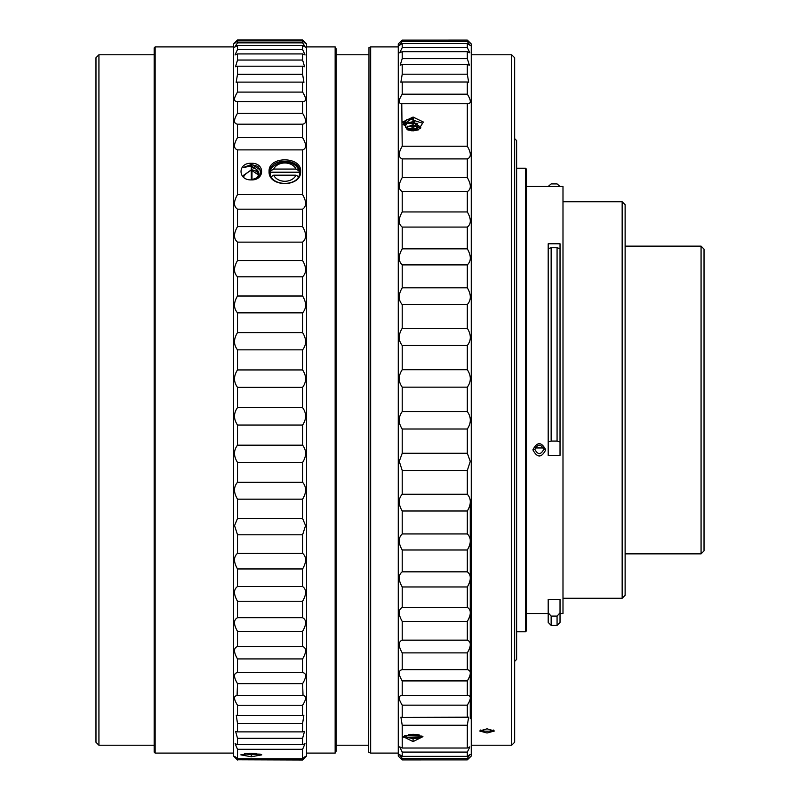 <?xml version="1.0" encoding="UTF-8"?>
<svg xmlns="http://www.w3.org/2000/svg" width="800" height="800" viewBox="0 0 800 800"><rect width="100%" height="100%" fill="white"/><g stroke="black" fill="none" stroke-linecap="round" stroke-linejoin="round"><path stroke-width="1.2" d="M701.07 323.07L701.07 246.14L704.03 249.1L704.03 550.9L701.07 553.86L701.07 323.07M625.12 595.29L625.12 204.71L622.16 201.75L622.16 598.25L625.12 595.29M471.26 745.21L511.7 745.21L511.7 54.79L471.26 54.79M487.04 733.01L494.44 730.99L487.04 728.81L479.64 730.99L487.04 733.01M511.7 745.21L514.66 742.25L514.66 57.75L511.7 54.79M514.66 661.37L516.63 659.4L516.63 140.6L514.66 138.63M516.63 631.78L525.51 631.78L525.51 168.22L516.63 168.22M525.51 631.78L526.49 630.79L526.49 169.21L525.51 168.22M560.03 613.53L562.99 613.53L562.99 186.47L526.49 186.47M545.73 449.85C541.4 441.64 537.13 441.64 532.9 449.85C537.23 458.01 541.5 458.01 545.73 449.85L543.75 449.39C540.8 443.79 537.84 443.79 534.88 449.39L532.9 449.85M551.15 616.09L551.15 625.37L557.07 625.37L560.03 622.41L560.03 599.33L548.19 599.33L548.19 612.84L551.15 616.09L557.07 616.09L560.03 612.84M557.07 625.37L557.07 616.09M548.19 612.84L548.19 622.41L551.15 625.37M551.15 247.74L551.15 441.07L548.19 441.96L548.19 243.78L548.19 248.67L551.15 247.74L557.07 247.74L560.03 248.67L560.03 243.78L548.19 243.78M543.5 447.95L535.13 447.95M534.88 449.39C537.83 454.94 540.79 454.94 543.75 449.39M548.19 441.96L548.19 455.34L560.03 455.34L560.03 248.67M551.15 441.07L557.07 441.07L557.07 247.74M560.03 441.96L557.07 441.07M560.03 186.47L557.07 183.91L551.15 183.91L548.19 186.47M493.66 730.04A7.4 2.1 0 0 1 487.04 731.2A7.4 2.1 0 0 1 480.42 730.04M470.27 501.86L470.27 718.81M368.97 47.6L368.68 752.11L368.97 47.6L370.66 46.9L370.66 753.1L398.27 753.1M399.27 42.95L398.27 43.94L398.27 756.06L399.26 757.04M402.22 759.88L467.32 759.88C471.31 756.05 471.31 756.04 467.32 759.88C471.31 756.05 471.31 756.04 467.32 759.88L402.22 759.91C398.23 756.05 398.23 756.04 402.22 759.88C398.23 756.05 398.23 756.04 402.22 759.88L402.22 758.42L399.37 754.45L402.22 756.36L402.22 752.08L399.68 746.87L402.22 748.02L402.22 725.26L400.91 717.2L402.22 717.4L402.22 705.15C398.23 698.73 398.23 695.52 402.22 695.53L401.8 695.51M402.22 680.92L402.22 695.53L467.32 695.53L467.32 680.92L402.22 680.92C398.23 674.22 398.23 670.47 402.22 669.67L402.22 652.88C398.23 646 398.23 641.76 402.22 640.15L402.22 621.42C398.23 614.45 398.23 609.77 402.22 607.4L402.22 586.97C398.23 580 398.23 574.96 402.22 571.83L402.22 550C398.23 543.12 398.23 537.77 402.22 533.94L402.22 510.99C398.23 504.31 398.23 498.73 402.22 494.25L402.22 470.48L399.26 461.39L402.22 453.27L467.32 453.27L467.32 429.02C471.31 422.99 471.31 417.17 467.32 411.58L467.32 387.16C471.31 381.58 471.31 375.77 467.32 369.73L467.32 345.48C471.31 340.43 471.31 334.69 467.32 328.29L467.32 304.54C471.31 300.08 471.31 294.5 467.32 287.82L467.32 264.89C471.31 261.08 471.31 255.74 467.32 248.86L467.32 227.07C471.31 223.96 471.31 218.92 467.32 211.95L467.32 191.58C471.31 189.22 471.31 184.55 467.32 177.59L467.32 158.91C471.31 157.33 471.31 153.1 467.32 146.23L402.22 146.23L401.77 103.77M467.32 680.92C471.31 674.22 471.31 670.47 467.32 669.67L467.32 652.88C471.31 646 471.31 641.75 467.32 640.15L467.32 621.42C471.31 614.45 471.31 609.77 467.32 607.4L467.32 586.97C471.31 580 471.31 574.96 467.32 571.83L467.32 550C471.31 543.12 471.31 537.77 467.32 533.94L467.32 510.99C471.31 504.31 471.31 498.73 467.32 494.25L467.32 470.48L470.27 461.39L467.32 453.27M467.32 470.48L402.22 470.48M467.32 146.23L467.32 103.75L402.22 103.75C398.23 103.79 398.23 100.59 402.22 94.18L402.22 82.01L400.88 82.22L402.22 74.2L402.22 64.57L400.18 65.16L402.22 58.62L402.22 51.66L399.67 52.83L402.22 47.66L402.22 43.47L399.36 45.4L402.22 41.47L402.22 40.09C398.23 43.95 398.23 43.96 402.22 40.12L467.32 40.09C471.31 43.95 471.31 43.96 467.32 40.12L467.32 41.47L402.22 41.47M467.32 429.02L402.22 429.02L402.22 453.27M402.22 429.02C398.23 422.99 398.23 417.17 402.22 411.58L402.22 387.16C398.23 381.58 398.23 375.77 402.22 369.73L402.22 345.48C398.23 340.43 398.23 334.69 402.22 328.29L402.22 304.54C398.23 300.08 398.23 294.5 402.22 287.82L402.22 264.89C398.23 261.08 398.23 255.74 402.22 248.86L402.22 227.07C398.23 223.96 398.23 218.92 402.22 211.95L402.22 191.58C398.23 189.22 398.23 184.56 402.22 177.59L402.22 158.91C398.23 157.33 398.23 153.1 402.22 146.23M467.32 158.91L402.22 158.91M413.07 117.05L402.82 121.95L407.69 129.86L413.07 130.83L418.45 129.86L423.35 122.03L413.07 117.05L413.05 118.57L406.84 119.62L403.22 124.43L404.54 125.45L406.99 123.11L413.07 121.64L420.76 127.33L420.69 128.04M467.76 103.77L467.32 103.75C471.31 103.79 471.31 100.59 467.32 94.18L402.22 94.18M467.32 94.18L467.32 82.01L402.22 82.01M467.32 82.01L468.65 82.22L467.32 74.2L402.22 74.2M467.32 74.2L467.32 64.57L402.22 64.57M467.32 64.57L469.36 65.16L467.32 58.62L402.22 58.62M467.32 58.62L467.32 51.66L402.22 51.66M467.32 51.66L469.87 52.83L467.32 47.66L402.22 47.66M467.32 47.66L467.32 43.47L402.22 43.47M467.32 43.47L470.17 45.4L467.32 41.47M470.26 42.95L471.26 43.94L471.26 756.06L470.27 757.04M467.32 759.88L467.32 758.42L402.22 758.42M467.32 758.42L470.17 754.45L467.32 756.36L402.22 756.36M467.32 756.36L467.32 752.08L402.22 752.08M467.32 752.08L469.85 746.87L467.32 748.02L402.22 748.02M467.32 748.02L467.32 725.26L402.22 725.26M413.07 734.23L403.22 736.65L413.07 741.61L422.92 736.65L413.07 734.23M467.32 725.26L468.63 717.2L402.22 717.4M467.32 717.4L467.32 705.15L402.22 705.15M467.32 705.15C471.31 698.73 471.31 695.52 467.32 695.53L467.73 695.51M467.32 669.67L402.22 669.67M467.32 652.88L402.22 652.88M467.32 640.15L402.22 640.15M467.32 621.42L402.22 621.42M467.32 607.4L402.22 607.4M467.32 586.97L402.22 586.97M467.32 571.83L402.22 571.83M467.32 550L402.22 550M467.32 533.94L402.22 533.94M467.32 510.99L402.22 510.99M467.32 494.25L402.22 494.25M467.32 411.58L402.22 411.58M467.32 387.16L402.22 387.16M467.32 369.73L402.22 369.73M467.32 345.48L402.22 345.48M467.32 328.29L402.22 328.29M467.32 304.54L402.22 304.54M467.32 287.82L402.22 287.82M467.32 264.89L402.22 264.89M467.32 248.86L402.22 248.86M467.32 227.07L402.22 227.07M467.32 211.95L402.22 211.95M467.32 191.58L402.22 191.58M467.32 177.59L402.22 177.59M405.46 735.69L407.57 737.51L413.08 738.64L420.46 737.76L421.9 735.96M409.45 734.47L418.43 734.77M421.05 737.46L406.82 737.14M417.32 734.56L410.56 734.34M405.44 735.65L421.95 736.14M403.37 736.72L404.68 735.74M419.26 734.97L413.07 735.49L408.53 734.61M403.63 736.33L403.22 737.33L404.54 736.08M417.89 130.06L413.05 118.57M420.15 128.6L413.07 125.01L405.77 127.78M420.76 127.51L413.07 121.99C407.85 122.12 405.31 123.74 405.46 126.84L408.4 130.11M407.61 119.32L413.64 118.62M418.42 129.8L413.07 128.04L407.18 129.38M406.95 129.2L413.07 127.69L418.69 129.65M417.84 126.4L407.3 126.28M417.74 123.32L407.38 123.2M421.45 122.87L410.84 119.39L403.29 124.43M405.69 127.59L413.07 124.67L420.29 128.47M411.33 130.74L413.95 130.81M418.56 129.72L407.45 129.21M406.99 123.11L405.38 126.09M306.55 753.1L335.15 753.1L335.15 46.9L306.55 46.9M335.44 47.19L336.14 48.88L336.14 751.12L335.44 752.81L335.15 46.9M249.72 753.28L256.38 753.5M260.44 754.22L251.31 754.75L244.36 753.75M245.27 753.62L260.19 754.15M251.32 753.25L240.82 754.86L251.32 756.76L261.81 754.86L251.32 753.25M305.53 756.39L302.6 758.74C306.6 755.24 306.6 755.59 302.6 759.78L237.51 759.78C233.51 755.59 233.51 755.24 237.51 758.74L302.6 758.74L302.6 749.29L237.51 749.29L237.51 758.74L234.58 756.39M237.51 759.78L302.6 760L306.55 756.05L306.55 43.95L302.6 40.08C306.6 44.19 306.6 44.46 302.6 40.87L237.51 40.87L237.51 42.85L234.72 47.14L237.51 45.46L237.51 49.53L235.05 54.97L237.51 53.93L237.51 60.04L235.53 66.73L237.51 66.19L237.51 74.29L236.18 82.32L237.51 82.11L237.51 92.1C233.51 98.49 233.51 101.62 237.51 101.51L237.51 113.29C233.51 119.93 233.51 123.56 237.51 124.18L237.51 137.61C233.51 144.45 233.51 148.54 237.51 149.88L237.51 194.59C233.51 201.58 233.51 206.44 237.51 209.18L237.51 226.62C233.51 233.57 233.51 238.74 237.51 242.13L237.51 260.55C233.51 267.38 233.51 272.8 237.51 276.81L237.51 296.01C233.51 302.65 233.51 308.26 237.51 312.85L237.51 332.6C233.51 338.98 233.51 344.72 237.51 349.84L237.51 369.94C233.51 375.98 233.51 381.79 237.51 387.37L237.51 407.6C233.51 413.25 233.51 419.06 237.51 425.05L237.51 445.18C233.51 450.36 233.51 456.12 237.51 462.45L237.51 482.27C233.51 486.93 233.51 492.57 237.51 499.17L237.51 518.45L234.55 525.62L237.51 534.8L237.51 553.34C233.51 556.82 233.51 562.03 237.51 568.95L237.51 586.54C233.51 589.37 233.51 594.28 237.51 601.26L237.51 617.71C233.51 619.85 233.51 624.4 237.51 631.36L237.51 646.48C233.51 647.92 233.51 652.07 237.51 658.92L237.51 672.56C233.51 673.28 233.51 676.97 237.51 683.65L237.08 695.63M237.51 760L233.56 756.05L233.56 43.95L237.51 40L302.6 40.08C306.6 44.19 306.6 44.46 302.6 40.87L302.6 42.85L305.39 47.14L302.6 45.46L302.6 49.53L305.06 54.97L302.6 53.93L302.6 60.04L304.58 66.73L302.6 66.19L302.6 74.29L303.93 82.32L302.6 82.11L302.6 92.1C306.6 98.48 306.6 101.62 302.6 101.51L302.6 113.29C306.6 119.93 306.6 123.56 302.6 124.18L302.6 137.61C306.6 144.45 306.6 148.53 302.6 149.88L302.6 194.59C306.6 201.58 306.6 206.44 302.6 209.18L302.6 226.62C306.6 233.57 306.6 238.74 302.6 242.13L302.6 260.55C306.6 267.38 306.6 272.8 302.6 276.81L302.6 296.01C306.6 302.65 306.6 308.26 302.6 312.85L302.6 332.6C306.6 338.98 306.6 344.72 302.6 349.84L302.6 369.94C306.6 375.98 306.6 381.79 302.6 387.37L302.6 407.6C306.6 413.24 306.6 419.06 302.6 425.05L302.6 445.18C306.6 450.36 306.6 456.12 302.6 462.45L302.6 482.27C306.6 486.93 306.6 492.57 302.6 499.17L302.6 518.45L305.56 525.62L302.6 534.8L237.51 534.8M303.03 695.63L302.6 683.65C306.6 676.97 306.6 673.28 302.6 672.56L302.6 658.92C306.6 652.07 306.6 647.92 302.6 646.48L302.6 631.36C306.6 624.4 306.6 619.85 302.6 617.71L302.6 601.26C306.6 594.28 306.6 589.37 302.6 586.54L302.6 568.95C306.6 562.03 306.6 556.82 302.6 553.34L302.6 534.8M237.51 705.26C233.51 698.84 233.51 695.64 237.51 695.65L302.6 695.65C306.6 695.64 306.6 698.84 302.6 705.26L237.51 705.26L237.51 715.5L236.27 715.33L237.51 723.54L237.51 731.89L235.61 731.41L237.51 738.27L237.51 744.65L235.1 743.69L237.51 749.29M302.6 749.29L305.01 743.69L302.6 744.65L302.6 738.27L304.5 731.41L302.6 731.89L302.6 723.54L303.84 715.33L302.6 715.5L302.6 705.26M303.14 101.54L236.97 101.54M302.6 518.45L237.51 518.45M237.51 40.08C233.51 44.19 233.51 44.46 237.51 40.87C233.51 44.46 233.51 44.19 237.51 40.08M155.15 753.1L154.16 752.11L154.16 47.89L155.15 46.9L155.15 753.1L233.56 753.1M251.51 169.82L245.65 173.87L244 176.17M251.98 170.12L251.98 179.6M245.65 173.87L243.92 176.06M258.82 175.23L251.32 170.06L243.63 175.23M243.66 175.58L251.32 169.77C255.8 170.29 258.37 172.37 259 176.01M259.01 174L259 173.79C258.42 170.18 255.85 168.1 251.29 167.55L251.32 166.07L255.56 168.49L259.01 173.84L257.2 177.95M260.5 170.14L252.79 164.95L243.45 167.46L251.32 164.52L257.79 166.35C262.85 173.24 260.69 177.66 251.31 179.62L251.29 167.55L255.56 168.49M243.45 167.46L251.32 166.07M251.32 163.3C237.76 162.56 237.44 180.33 251.32 179.9C264.87 180.42 265.19 162.65 251.32 163.3L251.32 164.52M302.6 149.88L237.51 149.88M302.6 194.59L237.51 194.59M269.07 171.5C268.21 187.49 301.35 187.62 300.63 171.5C301.77 156.21 268.21 155.74 269.07 171.5L270.06 172.12C269.13 187 300.41 187.26 299.64 172.12C300.67 157.8 269.2 157.44 270.06 172.12M302.6 209.18L237.51 209.18M302.6 226.62L237.51 226.62M302.6 242.13L237.51 242.13M302.6 260.55L237.51 260.55M302.6 276.81L237.51 276.81M302.6 296.01L237.51 296.01M302.6 312.85L237.51 312.85M302.6 332.6L237.51 332.6M302.6 349.84L237.51 349.84M302.6 369.94L237.51 369.94M302.6 387.37L237.51 387.37M302.6 407.6L237.51 407.6M302.6 425.05L237.51 425.05M302.6 445.18L237.51 445.18M302.6 462.45L237.51 462.45M302.6 482.27L237.51 482.27M302.6 499.17L237.51 499.17M302.6 137.61L237.51 137.61M302.6 124.18L237.51 124.18M302.6 113.29L237.51 113.29M302.6 92.1L237.51 92.1M302.6 82.11L237.51 82.11M302.6 74.29L237.51 74.29M302.6 66.19L237.51 66.19M302.6 60.04L237.51 60.04M302.6 53.93L237.51 53.93M302.6 49.53L237.51 49.53M302.6 45.46L237.51 45.46M302.6 42.85L237.51 42.85M302.6 553.34L237.51 553.34M302.6 568.95L237.51 568.95M302.6 586.54L237.51 586.54M302.6 601.26L237.51 601.26M302.6 617.71L237.51 617.71M302.6 631.36L237.51 631.36M302.6 646.48L237.51 646.48M302.6 658.92L237.51 658.92M302.6 672.56L237.51 672.56M302.6 683.65L237.51 683.65M302.6 715.5L237.51 715.5M302.6 723.54L237.51 723.54M302.6 731.89L237.51 731.89M302.6 738.27L237.51 738.27M302.6 744.65L237.51 744.65M98.93 745.21L95.97 742.25L95.97 57.75L98.93 54.79L98.93 745.21L154.16 745.21M270.59 177.05L273.69 175.17L296.01 175.17L299.11 177.05M270.19 173.69A14.79 11.43 180 0 1 270.59 172.2L299.11 172.2L299.04 170.55C297.42 166.45 294.08 163.73 289.01 162.38L280.58 162.41C274.15 165.06 270.84 167.78 270.66 170.55L270.59 172.2M299.11 172.2A14.79 11.43 180 0 1 299.5 173.69M270.59 170.95L273.69 169.07L296.01 169.07L299.11 170.95M413.08 738.64L413.07 741.61M251.31 754.75L251.32 756.76M299.64 172.12L300.63 171.5M296.01 175.17A11.84 9.15 180 0 1 284.85 181.27A11.84 9.15 180 0 1 273.69 175.17M273.69 169.07A11.84 9.15 180 0 1 284.85 162.98A11.84 9.15 180 0 1 296.01 169.07M336.14 745.21L368.68 745.21M336.14 54.79L368.68 54.79M625.12 553.86L701.07 553.86M625.12 246.14L701.07 246.14M562.99 201.75L622.16 201.75M562.99 598.25L622.16 598.25M526.49 613.53L548.19 613.53M368.97 752.4L370.66 753.1M370.66 46.9L398.27 46.9M420.46 737.76L421.33 737.39M155.15 46.9L233.56 46.9M237.51 40L302.6 40M98.93 54.79L154.16 54.79"/></g></svg>

